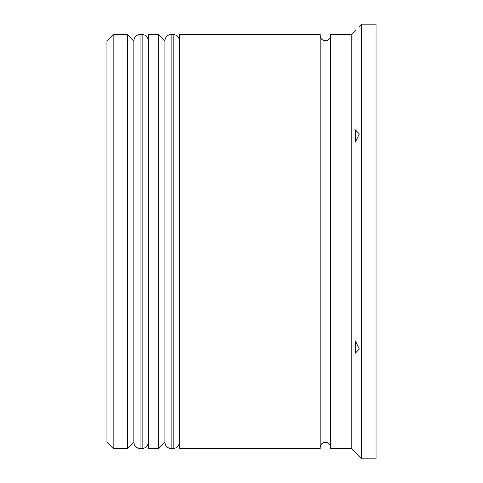 <?xml version="1.0" encoding="UTF-8"?>
<svg xmlns="http://www.w3.org/2000/svg" width="483" height="483" viewBox="0 0 483 483"><rect width="100%" height="100%" fill="white"/><g stroke="black" fill="none" stroke-linecap="round" stroke-linejoin="round"><path stroke-width="0.72" d="M140.07 448.502L142.141 448.502L142.141 34.498L140.07 34.498L140.07 448.502C136.333 448.164 134.262 446.099 133.857 442.289L133.857 40.711L133.857 442.289L127.651 448.502L127.651 34.498L113.161 34.498L113.161 448.502L127.651 448.502M171.121 448.502L173.192 448.502L173.192 34.498L171.121 34.498L171.121 448.502C167.384 448.164 165.313 446.099 164.908 442.289L164.908 40.711L164.908 442.289L158.702 448.502L158.702 34.498L148.347 34.498L148.347 448.502L158.702 448.502M113.161 448.502L106.948 442.289L106.948 40.711L113.161 34.498M355.349 353.158L359.328 349.058L355.349 340.859L355.349 353.158M359.328 456.622L355.349 452.523L361.562 458.85L376.052 458.85L376.052 24.15L361.562 24.15L361.562 458.85M351.207 448.502L330.511 448.502L330.511 34.498L351.207 34.498L351.207 448.502L355.349 452.523M179.398 241.5L179.398 448.502L320.163 448.502L320.163 34.498L179.398 34.498L179.398 241.5M355.349 142.141L359.328 133.942L355.349 129.842L359.328 133.942L355.349 142.141L355.349 129.842M355.349 30.477L351.207 34.498M142.141 448.502C145.878 448.164 147.949 446.099 148.347 442.289M142.141 34.498C145.878 34.836 147.949 36.901 148.347 40.711M140.07 34.498C136.333 34.836 134.262 36.901 133.857 40.711L127.651 34.498M173.192 448.502C176.929 448.164 179 446.099 179.398 442.289M173.192 34.498C176.929 34.836 179 36.901 179.398 40.711M171.121 34.498C167.384 34.836 165.313 36.901 164.908 40.711L158.702 34.498M320.163 447.463C320.495 444.294 322.221 442.567 325.337 442.289C328.452 442.567 330.173 444.294 330.511 447.463M320.163 35.537C320.495 38.706 322.221 40.433 325.337 40.711C328.452 40.433 330.173 38.706 330.511 35.537M359.328 26.378L361.562 24.15"/></g></svg>
